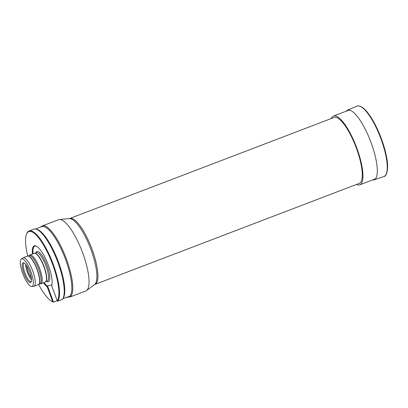 <?xml version="1.0" encoding="UTF-8"?>
<svg xmlns="http://www.w3.org/2000/svg" width="408" height="408" viewBox="0 0 408 408"><rect width="100%" height="100%" fill="white"/><g stroke="black" fill="none" stroke-linecap="round" stroke-linejoin="round"><path stroke-width="0.61" d="M94.896 284.437L359.259 183.391A35.292 9.904 -110.9 0 0 355.909 146.89A35.292 9.904 -110.9 0 0 334.06 117.463L69.697 218.504A35.292 9.904 69.1 0 1 91.55 247.936A35.292 9.904 69.1 0 1 94.896 284.437L94.534 284.631A35.455 9.95 -110.9 0 0 90.484 248.339A35.455 9.95 -110.9 0 0 69.299 218.601L59.364 219.519A38.153 10.71 -110.9 0 0 58.538 219.708L42.289 225.92A38.153 10.71 -110.9 0 0 40.882 226.965M71.145 296.57L85.782 290.986A38.153 10.71 -110.9 0 0 86.522 290.572A38.153 10.71 -110.9 0 0 82.161 251.522A38.153 10.71 -110.9 0 0 59.364 219.519M35.486 229.031L41.718 226.644A37.674 10.572 -110.9 0 1 64.24 256A37.674 10.572 -110.9 0 1 69.692 296.346L70.416 296.672A38.153 10.71 -110.9 0 0 65.26 256.051A38.153 10.71 -110.9 0 0 42.289 225.92M70.824 296.601L70.844 296.662A38.153 10.71 69.1 0 1 70.844 296.662L67.626 297.325L66.458 297.095M62.995 298.63A37.674 10.572 -110.9 0 0 63.026 298.59A37.674 10.572 -110.9 0 0 57.977 260.768A37.674 10.572 -110.9 0 0 36.511 229.214L35.623 229.051A38.153 10.71 69.1 0 1 57.36 261.003A38.153 10.71 69.1 0 1 62.475 299.304A38.153 10.71 69.1 0 1 62.424 299.365L62.995 298.63L69.692 296.346M32.462 254.031A22.415 6.293 -110.9 0 1 36.292 246.106A22.415 6.293 -110.9 0 1 47.96 264.17A22.415 6.293 -110.9 0 1 51.709 285.845L57.222 300.747L57.722 301.165A38.153 10.71 -110.9 0 0 51.515 259.906A38.153 10.71 -110.9 0 0 29.034 230.984L33.737 229.189A38.153 10.71 69.1 0 1 35.623 229.051M31.334 277.868A8.583 2.407 69.1 0 1 26.719 265.797M44.059 282.576A21.94 6.156 -110.9 0 0 47.68 286.385L47.512 285.931L51.724 284.947L51.862 285.314M36.577 246.259A21.94 6.156 -110.9 0 0 33.063 253.802M47.236 286.89L47.68 286.385L53.509 302.15L52.744 301.787L47.236 286.89A22.415 6.293 -110.9 0 1 43.457 282.805M57.222 300.747A37.674 10.572 -110.9 0 0 48.659 254.827A37.674 10.572 -110.9 0 0 26.479 234.233A37.674 10.572 -110.9 0 0 27.764 256.046M38.612 284.432A37.674 10.572 -110.9 0 0 52.204 301.543A37.674 10.572 -110.9 0 0 52.744 301.787M29.034 230.984A38.153 10.71 -110.9 0 0 26.704 233.662L26.479 234.233M52.204 301.543L52.76 301.818A38.153 10.71 -110.9 0 0 53.509 302.15L57.217 300.732M57.722 301.165L62.424 299.365M23.924 273.35A10.567 2.963 -110.9 0 0 31.023 282.219A10.567 2.963 -110.9 0 0 29.605 271.611A10.567 2.963 -110.9 0 0 23.588 262.762A10.567 2.963 -110.9 0 0 23.174 262.767A10.567 2.963 -110.9 0 0 23.924 273.35M22.771 273.615A14.749 4.141 -110.9 0 0 31.783 286.518A14.749 4.141 -110.9 0 0 30.702 271.192A14.749 4.141 -110.9 0 0 21.282 259.049A14.749 4.141 -110.9 0 0 22.771 273.615M31.783 286.518L33.665 286.345A15.259 4.284 -110.9 0 0 33.992 286.268A15.259 4.284 -110.9 0 0 32.548 270.484A15.259 4.284 -110.9 0 0 23.098 257.764A15.259 4.284 -110.9 0 0 22.802 257.927L21.282 259.049M33.992 286.268L38.27 284.636A15.259 4.284 -110.9 0 0 38.867 284.172A15.259 4.284 -110.9 0 0 36.822 268.852A15.259 4.284 -110.9 0 0 28.127 256.076A15.259 4.284 -110.9 0 0 27.372 256.127L23.098 257.764M38.867 284.172L39.03 283.963A15.116 4.243 -110.9 0 0 37.006 268.78A15.116 4.243 -110.9 0 0 28.392 256.122L28.127 256.076M38.76 284.294L39.836 283.886A15.116 4.243 -110.9 0 0 38.403 268.25A15.116 4.243 -110.9 0 0 29.039 255.643L27.968 256.051M39.678 283.942L40.555 283.866A15.402 4.325 -110.9 0 0 40.887 283.79A15.402 4.325 -110.9 0 0 39.423 267.857A15.402 4.325 -110.9 0 0 29.886 255.015A15.402 4.325 -110.9 0 0 29.59 255.179L28.886 255.699M40.887 283.79L45.16 282.152A15.402 4.325 -110.9 0 0 45.762 281.683A15.402 4.325 -110.9 0 0 43.702 266.225A15.402 4.325 -110.9 0 0 34.925 253.327A15.402 4.325 -110.9 0 0 34.165 253.378L29.886 255.015M45.762 281.683L45.982 281.403A15.213 4.269 -110.9 0 0 43.942 266.128A15.213 4.269 -110.9 0 0 35.277 253.388L34.925 253.327M31.294 281.688A10.016 2.81 69.1 0 1 31.268 281.699A10.016 2.81 69.1 0 1 25.067 273.345A10.016 2.81 69.1 0 1 24.118 262.987A10.016 2.81 69.1 0 1 24.143 262.976M31.513 279.73A10.016 2.81 69.1 0 1 25.607 264.287M356.51 184.441A36.817 10.333 -110.9 0 0 359.805 184.819A36.817 10.333 -110.9 0 0 356.311 146.737A36.817 10.333 -110.9 0 0 333.515 116.035A36.817 10.333 -110.9 0 0 331.306 118.514M358.479 105.891A37.674 10.572 -110.9 0 0 357.036 106.131L358.714 105.851L362.375 107.335L366.588 111.302C371.137 116.713 375.447 124.256 379.506 133.936C382.653 141.581 384.938 148.951 386.366 156.035C389.293 169.182 386.452 176.679 383.933 176.511A37.674 10.572 -110.9 0 0 381.353 139.903A37.674 10.572 -110.9 0 0 358.479 105.891M386.345 173.813A37.133 10.419 -110.9 0 0 380.848 137.358A37.133 10.419 -110.9 0 0 360.631 106.534M372.275 180.05L374.014 179.897A37.296 10.465 -110.9 0 0 371.459 143.657A37.296 10.465 -110.9 0 0 348.815 109.992A37.296 10.465 -110.9 0 0 347.387 110.226L357.036 106.131M46.655 281.382A16.167 4.539 -110.9 0 0 46.895 265.001A16.167 4.539 -110.9 0 0 35.792 252.96M45.727 281.734L47.231 281.158A15.213 4.269 -110.9 0 0 45.788 265.424A15.213 4.269 -110.9 0 0 36.368 252.741L34.858 253.317M374.014 179.897L383.933 176.511M347.387 110.226L345.984 111.272M94.534 284.631L86.522 290.572M69.697 218.504L69.299 218.601M63.026 298.59L62.475 299.304M349.212 110.038L333.515 116.035M375.503 178.816L359.805 184.819"/></g></svg>
